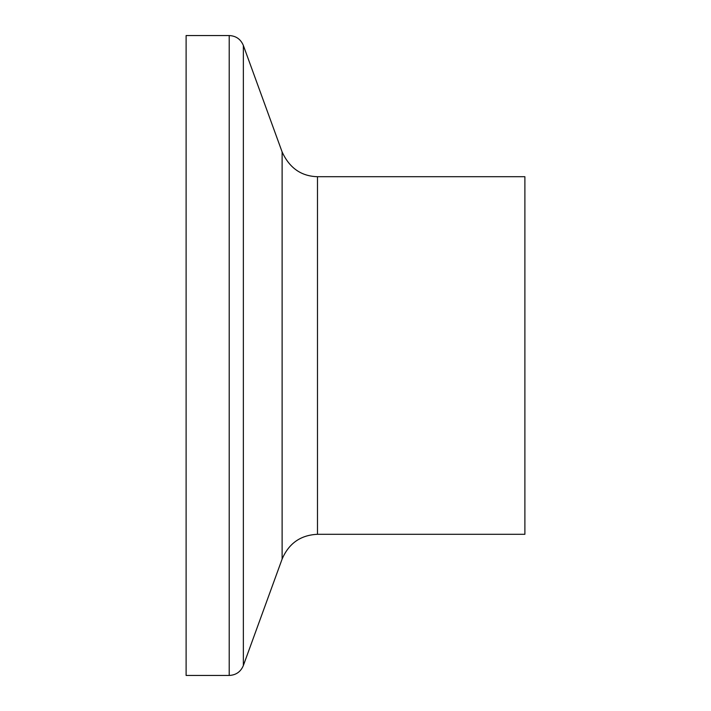 <?xml version="1.0" encoding="UTF-8"?>
<svg xmlns="http://www.w3.org/2000/svg" width="711" height="711" viewBox="0 0 711 711"><rect width="100%" height="100%" fill="white"/><g stroke="black" fill="none" stroke-linecap="round" stroke-linejoin="round"><path stroke-width="1.07" d="M229.209 35.55L229.209 675.45L186.113 675.45L186.113 35.55L229.209 35.55C235.999 35.888 240.718 39.194 243.358 45.46L282.116 151.941L282.116 559.059L243.358 665.54L243.358 45.46M282.116 559.059C288.87 543.328 300.655 535.072 317.488 534.299L317.488 176.701C301.251 176.257 289.457 168 282.116 151.941M317.488 176.701L524.887 176.701L524.887 534.299L317.488 534.299M229.209 675.45C235.999 675.112 240.718 671.806 243.358 665.54"/></g></svg>
